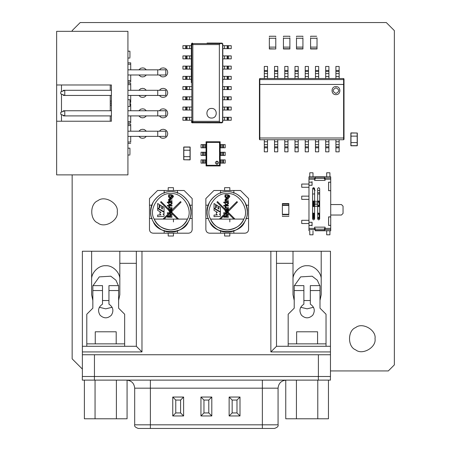 <?xml version="1.0" encoding="UTF-8"?>
<svg xmlns="http://www.w3.org/2000/svg" width="451" height="451" viewBox="0 0 451 451"><rect width="100%" height="100%" fill="white"/><g stroke="black" fill="none" stroke-linecap="round" stroke-linejoin="round"><path stroke-width="0.68" d="M82.37 369.07L72.149 358.855L72.149 174.875M72.149 31.333L72.149 30.606L80.205 22.55L386.298 22.55L394.354 30.606L394.354 364.893L388.317 370.936L330.465 370.936M117.26 211.846C118.805 203.243 104.604 195.046 97.923 200.684C89.704 203.643 89.704 220.049 97.923 223.008C104.604 228.646 118.805 220.449 117.26 211.846M118.365 285.63L115.935 280.206L110.777 276.198L99.265 276.886L93.047 285.63M92.838 287.332L92.838 288.764M102.507 300.529L108.95 300.524M146.361 110.754L144.483 109.159L142.753 108.815L140.74 109.159L138.863 110.754M138.863 115.913L140.74 117.502L142.471 117.846L144.483 117.502L146.361 115.913M146.361 131.213L144.483 129.617L142.753 129.274L140.74 129.617L138.863 131.213M138.863 136.371L140.74 137.967L142.471 138.31L144.483 137.967L146.361 136.371M159.327 136.371L161.204 137.967L162.929 138.31L164.942 137.967L166.408 136.986L167.389 135.52L167.733 133.789L167.389 132.064L166.408 130.598L164.942 129.617L163.211 129.274L161.204 129.617L159.327 131.213M159.327 115.913L161.204 117.502L162.929 117.846L164.942 117.502L166.408 116.527L167.389 115.061L167.733 113.331L167.389 111.606L166.408 110.14L164.942 109.159L163.211 108.815L161.204 109.159L159.327 110.754M146.361 90.296L144.483 88.7L142.753 88.357L140.74 88.7L138.863 90.296M138.863 95.449L140.74 97.044L142.471 97.388L144.483 97.044L146.361 95.449M146.361 69.832L144.483 68.236L142.753 67.892L140.74 68.236L138.863 69.832M138.863 74.99L140.74 76.585L142.471 76.929L144.483 76.585L146.361 74.99M159.327 95.449L161.204 97.044L162.929 97.388L164.942 97.044L166.408 96.063L167.389 94.603L167.733 92.872L167.389 91.141L166.408 89.676L164.942 88.7L163.211 88.357L161.204 88.7L159.327 90.296M159.327 74.99L161.204 76.585L162.929 76.929L164.942 76.585L166.408 75.605L167.389 74.139L167.733 72.414L167.389 70.683L166.408 69.217L164.942 68.236L163.211 67.892L161.204 68.236L159.327 69.832M375.023 338.712C376.568 330.115 362.367 321.913 355.692 327.556C347.467 330.515 347.467 346.915 355.692 349.875C362.367 355.518 376.568 347.315 375.023 338.712M319.748 285.63L317.312 280.206L312.154 276.198L300.642 276.886L294.424 285.63M294.215 287.332L294.215 288.764M303.884 300.529L310.327 300.524M63.529 115.411L63.529 115.913L62.7 115.078L63.529 115.913L110.253 115.913L110.253 121.229M63.529 110.754L64.781 110.754L64.781 115.907L60.75 114.3L60.75 112.367L62.7 111.589L63.529 110.754L62.7 111.589L63.529 110.754L63.529 111.256M63.529 94.952L63.529 95.449L62.7 94.614L63.529 95.449L110.253 95.449L110.253 110.754M63.529 90.296L64.781 90.296L64.781 95.449L60.75 93.836L60.75 91.908L62.7 91.125L63.529 90.296L62.7 91.125L63.529 90.296L63.529 90.792M130.711 142.206L130.711 136.371L165.833 136.371L165.833 131.213L165.793 136.371L127.932 136.371M127.932 121.55L130.711 121.55L130.711 115.907L165.833 115.913L165.833 110.754L165.793 115.907L127.932 115.907M63.529 115.913L62.7 115.078L60.75 114.3L62.7 115.078M129.944 102.456L130.711 102.456L130.711 95.449L165.833 95.449L165.833 90.296L165.793 95.449L127.932 95.449M63.529 95.449L62.7 94.614L60.75 93.836L62.7 94.614M127.932 81.997L130.711 81.997L130.711 74.99L165.833 74.99L165.833 69.832L165.793 74.99L127.932 74.99M110.253 90.296L110.253 84.98M130.711 131.213L130.711 124.205L127.932 124.205M127.932 142.009L130.711 142.009M130.711 125.575L127.932 125.575M130.711 143.379L127.932 143.379M127.932 122.92L130.711 122.92L130.711 121.55M111.42 103.104L110.253 103.104M130.711 101.086L129.944 101.086M111.42 101.086L110.253 101.086M129.944 105.117L130.711 105.117L130.711 103.747L129.944 103.747M111.42 105.117L110.253 105.117M130.711 80.628L127.932 80.628M127.932 84.658L130.711 84.658L130.711 83.288L127.932 83.288M127.932 64.194L130.711 64.194L130.711 62.824L127.932 62.824M130.711 81.997L130.711 80.825M130.711 64.003L130.711 62.824M130.711 102.456L130.711 101.283M130.711 122.92L130.711 121.742M130.711 105.117L130.711 110.754M130.711 84.658L130.711 90.296M130.711 64.194L130.711 69.832M169.108 200.791C168.37 198.84 169.339 198.096 172.017 198.553L172.017 199.122C170.687 198.829 169.7 199.066 169.046 199.832C169.57 200.729 170.563 201.033 172.017 200.734L172.017 201.304L168.629 201.304L168.629 200.791L169.108 200.791M168.629 202.172L172.017 202.172L172.017 202.741L168.629 202.741L168.629 202.172M167.349 202.172L168.003 202.172L168.003 202.741L167.349 202.741L167.349 202.172M170.675 205.442L172.017 205.442L172.017 206.017L167.349 206.017L167.349 205.442L170.004 205.442L168.629 204.077L168.629 203.333L169.892 204.63L172.017 203.204L172.017 203.908L170.292 205.047L170.675 205.442M169.266 206.569C169.508 207.635 170.427 207.984 172.017 207.623L172.017 208.193L168.629 208.193L168.629 207.674L169.142 207.674L168.736 206.372L169.266 206.569M168.775 209.427L172.017 208.892L172.017 209.484L171.589 209.602L171.955 210.143L171.825 211.705L170.67 211.891L169.869 209.642L169.288 209.738L170.044 210.499C170.061 211.581 170.54 212.06 171.493 211.942L178.641 219.096L187.436 219.096C185.057 225.291 179.521 228.916 170.822 229.971C162.129 228.916 156.593 225.291 154.214 219.096L178.641 219.096M171.899 210.025L180.507 201.591L181.076 202.161L171.493 211.942M171.256 209.828L170.32 209.636L170.67 211.119L171.493 211.22L171.628 210.476L170.32 209.636C170.315 210.775 170.709 211.299 171.493 211.22L171.645 210.673M177.502 219.096L171.741 213.334L169.903 213.334L169.435 213.802L172.017 214.704L172.017 215.251L168.037 216.598L172.017 216.598L172.017 217.19L167.349 217.19L167.349 216.271L171.346 214.935L167.349 213.56L167.349 212.742L169.362 212.742L170.252 211.846L169.029 210.617L169.672 211.339L169.593 211.908L168.561 210.149L168.866 209.315L161.142 201.591L160.573 202.161L168.561 210.149M167.349 216.271L171.346 214.935M159.237 204.45L157.647 203.514L157.647 208.086L164.046 211.818L164.046 207.285L162.484 206.361L162.484 209.072L161.571 208.537L161.571 205.825L159.981 204.895L159.981 207.595L159.237 207.139L159.237 204.45M164.046 214.817L164.046 216.333L157.647 216.666L157.647 215.054L160.968 214.896L159.981 214.191L159.981 212.522L161.001 212.348L157.647 210.346L157.647 208.537L164.046 212.286L164.046 213.937L162.946 214.095L164.046 214.817M163.003 219.096L168.229 213.87M169.074 214.163L164.147 219.096M171.741 213.334L172.017 212.742L170.822 212.415L169.362 212.742M187.436 219.096C184.036 225.979 178.495 229.604 170.822 229.971C163.155 229.604 157.613 225.979 154.214 219.096C147.996 209.394 159.451 191.906 170.822 193.721C182.198 191.906 193.654 209.394 187.436 219.096M173.443 190.497L173.443 187.678L168.206 187.678L168.206 190.497M173.443 233.19L173.443 236.008L168.206 236.008L168.206 233.19M173.443 221.915L173.443 219.096M170.822 199.663L168.561 199.872L170.822 199.663M170.822 199.257L168.573 199.46L170.822 199.257M159.237 206.93L158.645 208.666L159.237 206.93M170.822 231.983C160.86 232.885 149.788 221.807 150.685 211.846C149.788 201.885 160.86 190.807 170.822 191.709C164.102 191.489 158.29 194.843 153.385 201.777C149.833 209.489 149.833 216.204 153.385 221.915C158.008 234.762 183.636 234.762 188.264 221.915C191.816 216.204 191.816 209.489 188.264 201.777C183.36 194.843 177.542 191.489 170.822 191.709C180.789 190.807 191.861 201.885 190.965 211.846C191.861 221.807 180.789 232.885 170.822 231.983M170.264 197.296C174.565 195.317 166.092 195.187 170.264 197.296M168.629 195.424L168.629 194.905C170.782 194.139 175.524 195.644 172.293 197.78L172.367 197.217C173.246 196.174 172.981 195.593 171.577 195.475C173.894 198.682 166.515 198.361 169.046 195.424L168.629 195.424M169.869 209.642L169.531 209.653M169.029 210.617L169.288 209.738L169.063 210.82M169.097 210.921L169.672 211.339M170.67 211.119L171.628 210.476M172.017 200.83L168.386 201.975M168.595 213.503L169.435 213.802M170.501 212.742L171.149 212.742M168.764 213.334L169.903 213.334M172.367 197.217C173.246 196.174 172.981 195.593 171.577 195.475C173.894 198.682 166.515 198.361 169.046 195.424M172.017 212.742L172.017 213.334L172.017 212.742M149.478 229.565C149.709 231.752 150.916 232.958 153.103 233.19C150.916 232.958 149.709 231.752 149.478 229.565L149.478 198.553L157.534 190.497L184.115 190.497L192.171 198.553L192.171 229.565C191.94 231.752 190.734 232.958 188.546 233.19C190.734 232.958 191.94 231.752 192.171 229.565M188.546 233.19L153.103 233.19M149.478 218.493L152.241 218.493M164.181 230.427L164.181 233.19M177.469 233.19L177.469 230.427M189.409 218.493L192.171 218.493M192.171 205.199L189.409 205.199M177.469 193.265L177.469 190.497M164.181 190.497L164.181 193.265M152.241 205.199L149.478 205.199M225.494 200.791C224.756 198.84 225.725 198.096 228.403 198.553L228.403 199.122C227.073 198.829 226.086 199.066 225.432 199.832C225.957 200.729 226.949 201.033 228.403 200.734L228.403 201.304L225.015 201.304L225.015 200.791L225.494 200.791M225.015 202.172L228.403 202.172L228.403 202.741L225.015 202.741L225.015 202.172M223.735 202.172L224.389 202.172L224.389 202.741L223.735 202.741L223.735 202.172M227.062 205.442L228.403 205.442L228.403 206.017L223.735 206.017L223.735 205.442L226.385 205.442L225.015 204.077L225.015 203.333L226.278 204.63L228.403 203.204L228.403 203.908L226.678 205.047L227.062 205.442M225.652 206.569C225.895 207.635 226.814 207.984 228.403 207.623L228.403 208.193L225.015 208.193L225.015 207.674L225.528 207.674L225.122 206.372L225.652 206.569M225.162 209.427L228.403 208.892L228.403 209.484L227.975 209.602L228.341 210.143L228.212 211.705L227.056 211.891L226.255 209.642L225.675 209.738L226.43 210.499C226.447 211.581 226.926 212.06 227.873 211.942L235.027 219.096L243.822 219.096C241.443 225.291 235.907 228.916 227.208 229.971C218.515 228.916 212.979 225.291 210.6 219.096L235.027 219.096M228.341 210.143L236.893 201.591L237.463 202.161L227.873 211.942M227.642 209.828L226.706 209.636L227.056 211.119L227.879 211.22L228.014 210.476L226.706 209.636C226.701 210.775 227.095 211.299 227.879 211.22L228.031 210.673M225.979 211.908L224.948 210.149L225.252 209.315L217.529 201.591L216.959 202.161L224.948 210.149L225.399 211.654L225.979 211.908L226.058 211.339L225.415 210.617L226.639 211.846L225.748 212.742L223.735 212.742L223.735 213.56L225.461 214.163L220.528 219.096M233.889 219.096L228.127 213.334L226.289 213.334L225.821 213.802L228.403 214.704L228.403 215.251L224.423 216.598L228.403 216.598L228.403 217.19L223.735 217.19L223.735 216.271L227.732 214.935L225.461 214.163M223.735 216.271L227.732 214.935M215.623 204.45L214.033 203.514L214.033 208.086L220.432 211.818L220.432 207.285L218.87 206.361L218.87 209.072L217.957 208.537L217.957 205.825L216.367 204.895L216.367 207.595L215.623 207.139L215.623 204.45M220.432 214.817L220.432 216.333L214.033 216.666L214.033 215.054L217.354 214.896L216.367 214.191L216.367 212.522L217.388 212.348L214.033 210.346L214.033 208.537L220.432 212.286L220.432 213.937L219.333 214.095L220.432 214.817M219.389 219.096L224.615 213.87M228.127 213.334L228.403 212.742L227.208 212.415L225.748 212.742M243.822 219.096C240.422 225.979 234.881 229.604 227.208 229.971C219.536 229.604 214 225.979 210.6 219.096C204.382 209.394 215.837 191.906 227.208 193.721C238.585 191.906 250.034 209.394 243.822 219.096M229.83 190.497L229.83 187.678L224.592 187.678L224.592 190.497M229.83 233.19L229.83 236.008L224.592 236.008L224.592 233.19M229.83 221.915L229.83 219.096M227.208 199.663L224.948 199.872L227.208 199.663M215.623 206.93L215.031 208.666L215.623 206.93M226.312 209.067L224.88 210.087L226.312 209.067M228.403 209.179L227.997 209.033L228.403 209.179M227.208 231.983C217.247 232.885 206.175 221.807 207.071 211.846C206.175 201.885 217.247 190.807 227.208 191.709C220.488 191.489 214.676 194.843 209.771 201.777C206.22 209.489 206.22 216.204 209.771 221.915C214.394 234.762 240.022 234.762 244.651 221.915C248.202 216.204 248.202 209.489 244.651 201.777C239.746 194.843 233.928 191.489 227.208 191.709C237.175 190.807 248.247 201.885 247.351 211.846C248.247 221.807 237.175 232.885 227.208 231.983M226.65 197.296C230.951 195.317 222.478 195.187 226.65 197.296M225.015 195.424L225.015 194.905C227.169 194.139 231.91 195.644 228.68 197.78L228.753 197.217C229.632 196.174 229.367 195.593 227.964 195.475C230.281 198.682 222.901 198.361 225.432 195.424L225.015 195.424M226.255 209.642L225.912 209.653M225.675 209.738L225.415 210.617L225.675 209.738M225.483 210.921L226.058 211.339M227.056 211.119L228.014 210.476M224.981 213.503L225.821 213.802M226.887 212.742L227.535 212.742M225.15 213.334L226.289 213.334M228.753 197.217C229.632 196.174 229.367 195.593 227.964 195.475C230.281 198.682 222.901 198.361 225.432 195.424M205.865 229.565C206.096 231.752 207.302 232.958 209.489 233.19C207.302 232.958 206.096 231.752 205.865 229.565L205.865 198.553L213.921 190.497L240.501 190.497L248.557 198.553L248.557 229.565C248.326 231.752 247.12 232.958 244.932 233.19C247.12 232.958 248.326 231.752 248.557 229.565M244.932 233.19L209.489 233.19M205.865 218.493L208.627 218.493M220.567 230.427L220.567 233.19M233.855 233.19L233.855 230.427M245.795 218.493L248.557 218.493M248.557 205.199L245.795 205.199M233.855 193.265L233.855 190.497M220.567 190.497L220.567 193.265M208.627 205.199L205.865 205.199M335.956 93.436C339.592 91.559 339.592 89.676 335.956 87.798C332.319 89.676 332.319 91.553 335.956 93.436M335.956 94.642C341.148 94.868 341.148 86.366 335.956 86.586C330.763 86.366 330.763 94.868 335.956 94.642C330.763 94.868 330.763 86.366 335.956 86.586C341.148 86.366 341.148 94.868 335.956 94.642M259.432 79.945L259.832 78.536L343.611 78.536L344.012 78.936L344.012 84.444L259.432 84.444L259.432 79.945L259.832 79.585L259.832 138L343.611 138L343.611 139.754L259.832 139.754L259.432 139.348L259.432 137.673L259.832 138L259.832 139.754L259.432 139.348M344.012 79.945L343.611 79.585L259.832 79.585L259.832 78.536L264.303 78.536L264.303 76.518L267.528 76.518L267.528 66.449L264.303 66.449L267.528 66.449M343.611 139.754L344.012 139.348L343.611 139.754M344.012 84.444L344.012 137.673L343.611 138L343.611 78.536L344.012 78.936M344.012 137.673L344.012 139.348M267.528 76.518L267.528 78.536L274.535 78.536L274.535 76.518L277.76 76.518L277.76 66.449L274.535 66.449L277.76 66.449M277.76 76.518L277.76 78.536L284.767 78.536L284.767 76.518L287.986 76.518L287.986 66.449L284.767 66.449L287.986 66.449M287.986 76.518L287.986 78.536L294.993 78.536L294.993 76.518L298.218 76.518L298.218 66.449L294.993 66.449L298.218 66.449M298.218 76.518L298.218 78.536L305.226 78.536L305.226 76.518L308.45 76.518L308.45 66.449L305.226 66.449L308.45 66.449M308.45 76.518L308.45 78.536L315.458 78.536L315.458 76.518L318.677 76.518L318.677 66.449L315.458 66.449L318.677 66.449M318.677 76.518L318.677 78.536L325.684 78.536L325.684 76.518L328.909 76.518L328.909 66.449L325.684 66.449L328.909 66.449M328.909 76.518L328.909 78.536L335.916 78.536L335.916 76.518L339.141 76.518L339.141 66.449L335.916 66.449L339.141 66.449M339.141 76.518L339.141 78.536L343.611 78.536M259.432 137.673L259.432 84.444M259.432 78.936L259.832 78.536M344.012 138.773L344.012 79.517M259.432 79.517L259.432 138.773M318.677 73.614L315.458 73.614L315.458 76.518M315.458 73.614L315.458 66.449M308.45 139.754L308.45 141.766L305.226 141.766L305.226 151.835L308.45 151.835L308.45 141.766M305.226 139.754L305.226 141.766M277.76 73.614L274.535 73.614L274.535 76.518M274.535 73.614L274.535 66.449M287.986 73.614L284.767 73.614L284.767 76.518M284.767 73.614L284.767 66.449M267.528 139.754L267.528 141.766L264.303 141.766L264.303 151.835L267.528 151.835L267.528 141.766M264.303 139.754L264.303 141.766M267.528 73.614L264.303 73.614L264.303 76.518M264.303 73.614L264.303 66.449M298.218 73.614L294.993 73.614L294.993 76.518M294.993 73.614L294.993 66.449M318.677 139.754L318.677 141.766L315.458 141.766L315.458 151.835L318.677 151.835L318.677 141.766M315.458 139.754L315.458 141.766M339.141 139.754L339.141 141.766L335.916 141.766L335.916 151.835L339.141 151.835L339.141 141.766M335.916 139.754L335.916 141.766M277.76 139.754L277.76 141.766L274.535 141.766L274.535 151.835L277.76 151.835L277.76 141.766M274.535 139.754L274.535 141.766M328.909 139.754L328.909 141.766L325.684 141.766L325.684 151.835L328.909 151.835L328.909 141.766M325.684 139.754L325.684 141.766M287.986 139.754L287.986 141.766L284.767 141.766L284.767 151.835L287.986 151.835L287.986 141.766M284.767 139.754L284.767 141.766M308.45 73.614L305.226 73.614L305.226 76.518M305.226 73.614L305.226 66.449M298.218 139.754L298.218 141.766L294.993 141.766L294.993 151.835L298.218 151.835L298.218 141.766M294.993 139.754L294.993 141.766M328.909 73.614L325.684 73.614L325.684 76.518M325.684 73.614L325.684 66.449M339.141 73.614L335.916 73.614L335.916 76.518M335.916 73.614L335.916 66.449M282.388 214.264L282.388 205.402L288.832 205.402L288.832 203.548L288.837 214.665L282.388 214.665L282.388 214.264L288.832 214.264L282.388 214.264M288.832 203.869L282.388 203.869L282.388 205.402L282.388 203.548L282.388 205.402L282.388 205.002L288.832 205.002M288.037 216.277L282.388 216.277L282.388 215.871M288.155 216.277L288.837 216.277L288.837 215.871M282.388 205.402L288.832 205.402M275.781 37.856L275.781 38.256L269.337 38.256L275.781 38.256L275.781 47.118L269.337 47.118L269.343 48.646M269.343 37.856L269.343 48.973L269.343 47.118L275.781 47.118L275.781 48.646M269.337 36.644L269.337 36.243L275.781 36.243L275.781 36.644M269.343 48.731L275.781 48.973L275.781 47.118M289.88 37.856L289.88 38.256L283.437 38.256L289.88 38.256L289.88 47.118L283.437 47.118L283.437 48.646M283.437 37.856L283.437 48.973L283.437 47.118L289.88 47.118L289.88 48.646M288.539 36.243L283.437 36.243L289.88 36.243L289.88 36.644M283.437 36.243L283.437 36.644M283.437 48.973L289.88 48.973L289.88 47.118M302.931 37.856L302.931 38.256L296.482 38.256L302.931 38.256L302.931 47.118L296.487 47.118L296.487 48.646M296.487 37.856L296.487 48.973L296.487 47.118L302.931 47.118L302.931 48.646M302.931 36.243L296.482 36.243L302.931 36.243L302.931 36.644M296.482 36.243L296.482 36.644M296.487 48.973L302.931 48.973L302.931 47.118M317.025 37.856L317.025 38.256L310.581 38.256L317.025 38.256L317.025 47.118L310.581 47.118L310.581 48.973L310.587 37.856M310.581 48.973L317.025 48.973L317.025 47.118L317.025 48.646M310.587 47.118L310.587 48.646M315.367 36.243L310.581 36.243L310.581 36.644M317.025 47.118L310.581 47.118M330.425 376.495L330.425 380.12L82.324 380.12L82.324 376.495L330.465 376.495L330.465 351.927L270.859 351.927L270.859 251.235L293.009 251.235L293.009 263.322L276.497 263.322M119.825 294.734L118.613 300.445L119.825 294.734L119.825 251.235L270.859 251.235M119.825 251.235L91.632 251.235L91.632 294.734L92.838 300.445L91.632 294.734M119.825 279.834C120.456 272.861 112.699 265.103 105.726 265.735C98.752 265.103 91.001 272.861 91.632 279.834C91.001 272.861 98.752 265.103 105.726 265.735C112.699 265.103 120.456 272.861 119.825 279.834M99.31 307.283L105.726 308.834L112.147 307.283L105.726 308.834L99.31 307.283M82.37 376.495L82.37 351.927L141.975 351.927L136.337 346.289L82.37 346.289L82.37 251.235L91.632 251.235M136.337 263.322L119.825 263.322M136.337 346.289L136.337 251.235M321.202 279.834C321.834 272.861 314.082 265.103 307.108 265.735C300.129 265.103 292.378 272.861 293.009 279.834C292.378 272.861 300.129 265.103 307.108 265.735C314.082 265.103 321.834 272.861 321.202 279.834L321.202 294.734L319.996 300.445L321.202 294.734L321.202 251.235L293.009 251.235M293.009 294.734L294.215 300.445L293.009 294.734L293.009 263.322M300.687 307.283L307.108 308.834L313.524 307.283L307.108 308.834L300.687 307.283M321.202 251.235L330.465 251.235L330.465 346.289L276.497 346.289L276.497 251.235M82.37 354.745L330.465 354.745M330.465 346.289L330.465 351.927M82.37 351.927L82.37 346.289M276.497 346.289L270.859 351.927M94.411 380.12L94.411 376.495L318.383 376.495L318.383 354.745M138.496 428.45L274.259 428.45M175.766 400.054L175.766 412.941L180.597 412.941L180.597 400.054L175.766 400.054L172.756 397.043L172.756 415.957L175.766 412.941M172.756 415.957L183.613 415.957L180.597 412.941M183.613 415.957L183.613 397.043L180.597 400.054M203.959 400.054L203.959 412.941L208.79 412.941L208.79 400.054L203.959 400.054L200.943 397.043L200.943 415.957L203.959 412.941M200.943 415.957L211.807 415.957L208.79 412.941M211.807 415.957L211.807 397.043L208.79 400.054M232.152 400.054L232.152 412.941L236.984 412.941L236.984 400.054L232.152 400.054L229.136 397.043L229.136 415.957L232.152 412.941M229.136 415.957L240 415.957L236.984 412.941M240 415.957L240 397.043L236.984 400.054M86.795 343.871L86.795 314.229L92.838 308.185L92.838 285.63L102.507 285.63L102.507 304.16C98.279 307.086 97.467 310.767 100.077 315.198C103.843 318.694 107.609 318.694 111.38 315.198C113.985 310.767 113.178 307.086 108.95 304.16L108.95 285.63L118.613 285.63L118.613 308.185L124.656 314.229L124.656 343.871L86.795 343.871L86.795 346.289M288.178 343.871L288.178 314.229L294.215 308.185L294.215 285.63L303.884 285.63L303.884 304.16C299.656 307.086 298.85 310.767 301.454 315.198C305.22 318.694 308.991 318.694 312.757 315.198C315.367 310.767 314.556 307.086 310.327 304.16L310.327 285.63L319.996 285.63L319.996 308.185L326.034 314.229L326.034 343.871L288.178 343.871L288.178 346.289M326.034 346.289L326.034 343.871M124.656 346.289L124.656 343.871M328.452 380.12L328.452 418.782L285.759 418.782L285.759 380.12M317.78 380.12L317.78 418.782M296.431 380.12L296.431 418.782M317.577 343.871L317.577 331.789L296.634 331.789L296.634 343.871M127.075 380.12L127.075 418.782L84.382 418.782L84.382 380.12M116.397 380.12L116.397 418.782M95.054 380.12L95.054 418.782M116.2 343.871L116.2 331.789L95.257 331.789L95.257 343.871M205.261 155.46L205.261 152.241L206.068 152.241L206.068 155.46L201.033 155.46L201.033 152.241L202.64 152.241L202.64 155.46M205.261 152.241L202.64 152.241M205.261 147.81L205.261 144.585L206.068 144.585L206.068 147.81L201.033 147.81L201.033 144.585L202.64 144.585L202.64 147.81M205.261 144.585L202.64 144.585M216.942 161.097C219.017 162.174 219.017 163.245 216.942 164.322C214.862 163.245 214.862 162.174 216.942 161.097L216.942 164.322M220.161 165.934L206.068 165.934L206.693 165.308L219.536 165.308L220.161 165.934L220.161 141.766L219.536 142.392L206.693 142.392L206.068 141.766L220.161 141.766M219.536 165.308L219.536 142.392M206.693 142.392L206.693 165.308M206.068 165.934L206.068 141.766M220.967 159.891L220.967 163.115L220.161 163.115L220.161 159.891L225.196 159.891L225.196 163.115L223.583 163.115L223.583 159.891M220.967 163.115L223.583 163.115M220.967 152.241L220.967 155.46L220.161 155.46L220.161 152.241L225.196 152.241L225.196 155.46L223.583 155.46L223.583 152.241M220.967 155.46L223.583 155.46M205.261 163.115L205.261 159.891L206.068 159.891L206.068 163.115L201.033 163.115L201.033 159.891L202.64 159.891L202.64 163.115M205.261 159.891L202.64 159.891M220.967 144.585L220.967 147.81L220.161 147.81L220.161 144.585L225.196 144.585L225.196 147.81L223.583 147.81L223.583 144.585M220.967 147.81L223.583 147.81M219.349 44.587L219.349 121.342L220.246 122.356L221.458 122.503L222.614 121.629L222.614 44.294L221.458 43.42L220.246 43.572L219.349 44.587L192.842 44.587L192.842 121.342L219.349 121.342M211.575 108.437L211.575 108.437C205.374 108.172 205.374 118.314 211.575 118.055C217.777 118.314 217.777 108.172 211.575 108.437C217.777 108.172 217.777 118.314 211.575 118.055M220.246 122.356L192.842 122.356L192.842 121.342L191.827 121.342L191.32 121.843L192.34 122.858L192.842 122.356L191.827 121.342L191.827 44.587L192.842 43.572L192.34 43.065L191.32 44.085L191.827 44.587L192.842 44.587L192.842 43.572L220.246 43.572M191.376 43.753L191.32 82.623M191.32 121.843L191.376 122.165M192.008 122.802L221.807 122.858L222.828 121.843L222.614 121.629M207.077 122.858L222.134 122.807M221.458 122.503L221.807 122.858M222.614 44.294L222.771 122.17M222.828 82.618L222.828 79.331L231.216 79.331L231.216 76.366L222.828 76.366L222.828 69.099L231.216 69.099L231.216 66.134L222.828 66.134L222.828 58.872L231.216 58.872L231.216 55.907L222.828 55.907L222.828 48.64L231.216 48.64L231.216 45.675L222.828 45.675L222.828 44.085L221.807 43.065L221.458 43.42M207.071 43.065L222.14 43.121M192.34 43.065L192.013 43.121M222.828 44.085L222.771 43.758M222.828 45.675L222.828 48.64M222.828 55.907L222.828 58.872M222.828 66.134L222.828 69.099M222.828 77.144L222.828 79.331M227.152 89.563L222.828 89.563L222.828 86.592L227.152 86.592L227.152 89.563L231.216 89.563L231.216 86.592L227.152 86.592M227.152 99.789L222.828 99.789L222.828 96.824L227.152 96.824L227.152 99.789L231.216 99.789L231.216 96.824L227.152 96.824M227.152 110.021L222.828 110.021L222.828 107.056L227.152 107.056L227.152 110.021L231.216 110.021L231.216 107.056L227.152 107.056M227.152 120.254L222.828 120.254L222.828 117.283L227.152 117.283L227.152 120.254L231.216 120.254L231.216 117.283L227.152 117.283M186.996 45.675L191.32 45.675L191.32 48.64L186.996 48.64L186.996 45.675L182.931 45.675L182.931 48.64L186.996 48.64M186.996 55.907L191.32 55.907L191.32 58.872L186.996 58.872L186.996 55.907L182.931 55.907L182.931 58.872L186.996 58.872M186.996 66.134L191.32 66.134L191.32 69.099L186.996 69.099L186.996 66.134L182.931 66.134L182.931 69.099L186.996 69.099M186.996 76.366L191.32 76.366L191.32 79.331L186.996 79.331L186.996 76.366L182.931 76.366L182.931 79.331L186.996 79.331M186.996 86.592L182.931 86.592L182.931 89.563L186.996 89.563L186.996 86.592L191.32 86.592M186.996 89.563L191.32 89.563M186.996 96.824L182.931 96.824L182.931 99.789L186.996 99.789L186.996 96.824L191.32 96.824M186.996 99.789L191.32 99.789M186.996 107.056L182.931 107.056L182.931 110.021L186.996 110.021L186.996 107.056L191.32 107.056M186.996 110.021L191.32 110.021M186.996 117.283L182.931 117.283L182.931 120.254L186.996 120.254L186.996 117.283L191.32 117.283M186.996 120.254L191.32 120.254M324.478 229.164L315.215 229.164L315.215 230.777L324.478 230.777L324.478 228.358L330.718 228.358L330.718 176.809L315.215 176.809L315.215 179.222L314.612 179.222L314.612 180.434L325.081 180.434L325.081 178.015L330.718 178.015L324.478 178.015M330.718 179.222L324.478 179.222L324.478 176.809M312.03 185.265L308.969 185.265L312.075 185.305L312.075 182.165L308.969 182.165L312.03 182.204L312.03 185.305M308.969 225.421L312.075 225.421L312.075 222.275L308.969 222.275L312.03 222.32L312.03 225.382L308.969 225.382L308.969 228.358L314.612 228.358L314.612 227.152L325.081 227.152L325.081 229.57L324.478 229.57M330.718 190.66L328.627 190.66L328.627 182.204L330.718 182.204M330.718 216.92L328.627 216.92L328.627 225.382L330.718 225.382M312.03 225.945L312.03 225.421M315.215 229.164L315.215 228.358L314.612 228.358L314.612 229.57L308.969 229.57L308.969 228.358M308.969 182.204L308.969 185.265M312.03 182.204L312.03 181.64M324.478 178.821L325.081 178.821L324.478 178.821M314.612 178.821L315.215 178.821M325.081 228.764L324.478 228.764M315.215 228.764L314.612 228.764M308.969 222.32L308.969 225.382M324.478 178.416L315.215 178.416M313 176.809L313 172.778L309.775 172.778L309.775 176.809M309.775 230.777L309.775 234.802L313 234.802L313 230.777M326.693 230.777L326.693 234.802L329.918 234.802L329.918 230.777M329.918 176.809L329.918 172.778L326.693 172.778L326.693 176.809M319.686 192.757L317.673 192.757L319.686 192.757M314.612 192.757L314.448 194.003L314.612 192.757M313.208 187.763L314.353 189.894L312.966 187.909L314.358 189.905L315.136 190.502L314.448 190.125L314.448 188.14M317.673 190.502L319.686 190.502L317.673 190.502M308.969 223.527L301.725 223.527L301.725 220.302L308.969 220.302M308.969 184.059L301.725 184.059L301.725 187.278L308.969 187.278M308.969 199.359L301.725 199.359L301.725 196.14L308.969 196.14M330.718 204.557L341.435 204.557L343.048 206.169L343.048 213.419L341.435 215.031L330.718 215.031M319.686 194.003L317.673 194.003M314.612 194.003L312.594 194.003M317.673 214.264L319.122 214.264L319.686 213.701L317.673 213.701M314.612 217.483L314.206 217.483L314.206 214.264L313.079 213.137L314.612 213.137M319.122 214.264L319.122 217.483L319.686 218.047L317.673 218.047M314.206 217.483L313.079 218.611L313.079 213.137M314.612 205.402L314.206 205.402L314.206 202.183L313.079 201.05L314.612 201.05M314.206 205.402L313.079 206.53L313.079 201.05M317.673 202.183L319.122 202.183L319.686 201.614L317.673 201.614M319.122 202.183L319.122 205.402L319.686 205.966L317.673 205.966M314.612 205.966L313.642 205.966L313.642 201.614L314.612 201.614M314.612 218.047L313.642 218.047L313.642 213.701L314.612 213.701M319.686 218.893C319.015 220.195 318.344 220.195 317.673 218.893C318.344 220.195 319.015 220.195 319.686 218.893L319.686 188.687C319.015 187.39 318.344 187.39 317.673 188.687C318.344 187.39 319.015 187.39 319.686 188.687M312.594 188.687C313.27 187.39 313.941 187.39 314.612 188.687C313.941 187.39 313.27 187.39 312.594 188.687L312.594 218.893C313.27 220.195 313.941 220.195 314.612 218.893C313.941 220.195 313.27 220.195 312.594 218.893M308.969 222.275L308.969 185.305M308.969 182.165L308.969 176.809L315.215 176.809M330.718 190.7L328.587 190.7L328.587 182.165L330.718 182.165M330.718 216.88L328.587 216.88L328.587 225.421L330.718 225.421M317.673 188.687L317.673 218.893M317.673 203.006L314.612 203.006L314.612 188.687M314.612 218.893L314.612 203.006M308.969 178.015L315.215 178.015M314.612 178.015L314.612 179.222L308.969 179.222M315.215 229.57L308.969 229.57L308.969 230.777M325.081 229.57L330.718 229.57L330.718 228.358M324.478 230.777L330.718 230.777L330.718 229.57M62.7 111.589L64.781 110.754L111.42 110.754M62.7 91.125L64.781 90.296L111.42 90.296M127.932 131.213L165.793 131.213M127.932 110.754L165.793 110.754M111.42 115.907L64.781 115.907L60.75 114.3L60.75 112.367L64.781 110.754M127.932 90.296L165.793 90.296M111.42 95.449L64.781 95.449L60.75 93.836L60.75 91.908L64.781 90.296M127.932 69.832L165.793 69.832M127.932 31.333L127.932 174.875L56.646 174.875L56.646 121.229L111.42 121.229L111.42 84.98L56.646 84.98L56.646 31.333L127.932 31.333M56.646 174.875L56.646 31.333M61.477 84.98L61.477 91.615M61.477 94.129L61.477 112.073M61.477 114.588L61.477 121.229M56.646 48.652L56.646 53.883M56.646 152.32L56.646 157.557M56.646 100.483L56.646 105.72M129.944 154.281L129.944 148.757M127.932 148.17L129.944 148.17M129.944 105.793L129.944 100.263M127.932 99.677L129.944 99.677M129.944 57.3L129.944 51.769M127.932 51.188L129.944 51.188M183.715 150.222L183.715 147.122L183.715 150.222L190.034 150.222L190.034 147.122L183.833 147.122L183.833 150.222L183.833 147.003L190.034 147.003L183.715 147.122L190.034 147.122L190.034 150.222L190.159 147.122L190.159 159.767L190.159 156.666L183.833 156.666L183.833 159.767L190.034 159.767L190.034 156.666L190.034 159.891L183.715 159.767L183.715 150.222M183.833 159.767L190.034 159.891L183.833 159.767M190.159 150.222L190.034 156.666L190.159 150.222M190.034 156.666L190.034 150.222L183.833 150.222L183.833 156.666L190.034 156.666M357.305 142.572L357.305 145.673L357.305 142.572L350.979 142.572L350.979 145.673L357.181 145.673L357.181 142.572L357.181 145.791L350.979 145.791L357.305 145.673L350.979 145.673L350.979 142.572L350.855 145.673L350.855 133.028L350.855 136.129L357.181 136.129L357.181 133.028L350.979 133.028L350.979 136.129L350.979 132.904L357.305 133.028L357.305 142.572M357.181 133.028L350.979 132.904L357.181 133.028M350.855 142.572L350.979 136.129L350.855 142.572M350.979 136.129L350.979 142.572L357.181 142.572L357.181 136.129L350.979 136.129M318.677 71.444L315.458 71.444M318.677 70.48L315.458 70.48M305.226 144.67L308.45 144.67M305.226 146.84L308.45 146.84M305.226 147.81L308.45 147.81M277.76 71.444L274.535 71.444M277.76 70.48L274.535 70.48M287.986 71.444L284.767 71.444M287.986 70.48L284.767 70.48M264.303 144.67L267.528 144.67M264.303 146.84L267.528 146.84M264.303 147.81L267.528 147.81M267.528 71.444L264.303 71.444M267.528 70.48L264.303 70.48M298.218 71.444L294.993 71.444M298.218 70.48L294.993 70.48M315.458 144.67L318.677 144.67M315.458 146.84L318.677 146.84M315.458 147.81L318.677 147.81M335.916 144.67L339.141 144.67M335.916 146.84L339.141 146.84M335.916 147.81L339.141 147.81M274.535 144.67L277.76 144.67M274.535 146.84L277.76 146.84M274.535 147.81L277.76 147.81M325.684 144.67L328.909 144.67M325.684 146.84L328.909 146.84M325.684 147.81L328.909 147.81M284.767 144.67L287.986 144.67M284.767 146.84L287.986 146.84M284.767 147.81L287.986 147.81M308.45 71.444L305.226 71.444M308.45 70.48L305.226 70.48M294.993 144.67L298.218 144.67M294.993 146.84L298.218 146.84M294.993 147.81L298.218 147.81M328.909 71.444L325.684 71.444M328.909 70.48L325.684 70.48M339.141 71.444L335.916 71.444M339.141 70.48L335.916 70.48M282.388 203.548L288.832 203.548M275.781 48.973L269.343 48.973M141.975 351.927L141.975 251.235M94.451 376.495L94.451 354.745M318.344 380.12L318.344 376.495M134.922 388.176L150.386 388.176L150.386 380.12M262.364 380.12L262.364 388.176L277.827 388.176M150.386 428.45L150.386 388.176L262.364 388.176L262.364 428.45M134.922 424.825L277.827 424.825M183.613 397.043L172.756 397.043M211.807 397.043L200.943 397.043M240 397.043L229.136 397.043M102.507 290.545L92.838 290.545M118.613 290.545L108.95 290.545M303.884 290.545L294.215 290.545M319.996 290.545L310.327 290.545M203.993 152.241L203.993 155.46M202.961 152.241L202.961 155.46M203.993 144.585L203.993 147.81M202.961 144.585L202.961 147.81M222.236 163.115L222.236 159.891M223.268 163.115L223.268 159.891M222.236 155.46L222.236 152.241M223.268 155.46L223.268 152.241M203.993 159.891L203.993 163.115M202.961 159.891L202.961 163.115M222.236 147.81L222.236 144.585M223.268 147.81L223.268 144.585M227.687 48.64L227.687 45.675M227.152 45.675L227.152 48.64M224.536 48.64L224.536 45.675M228.623 45.675L228.623 48.64M227.687 58.872L227.687 55.907M227.152 55.907L227.152 58.872M224.536 58.872L224.536 55.907M228.623 55.907L228.623 58.872M227.687 69.099L227.687 66.134M227.152 66.134L227.152 69.099M224.536 69.099L224.536 66.134M228.623 66.134L228.623 69.099M227.687 79.331L227.687 76.366M227.152 76.366L227.152 79.331M224.536 79.331L224.536 76.366M228.623 76.366L228.623 79.331M227.687 89.563L227.687 86.592M224.536 89.563L224.536 86.592M228.623 86.592L228.623 89.563M227.687 99.789L227.687 96.824M224.536 99.789L224.536 96.824M228.623 96.824L228.623 99.789M227.687 110.021L227.687 107.056M224.536 110.021L224.536 107.056M228.623 107.056L228.623 110.021M227.687 120.254L227.687 117.283M224.536 120.254L224.536 117.283M228.623 117.283L228.623 120.254M186.46 45.675L186.46 48.64M189.612 45.675L189.612 48.64M185.524 48.64L185.524 45.675M186.46 55.907L186.46 58.872M189.612 55.907L189.612 58.872M185.524 58.872L185.524 55.907M186.46 66.134L186.46 69.099M189.612 66.134L189.612 69.099M185.524 69.099L185.524 66.134M186.46 76.366L186.46 79.331M189.612 76.366L189.612 79.331M185.524 79.331L185.524 76.366M186.46 86.592L186.46 89.563M189.612 86.592L189.612 89.563M185.524 89.563L185.524 86.592M186.46 96.824L186.46 99.789M189.612 96.824L189.612 99.789M185.524 99.789L185.524 96.824M186.46 107.056L186.46 110.021M189.612 107.056L189.612 110.021M185.524 110.021L185.524 107.056M186.46 117.283L186.46 120.254M189.612 117.283L189.612 120.254M185.524 120.254L185.524 117.283M324.478 230.422L315.215 230.422M315.215 177.158L324.478 177.158M317.673 201.05L319.686 201.05M319.686 206.53L317.673 206.53M314.612 206.53L313.079 206.53M319.686 218.611L317.673 218.611M314.612 218.611L313.079 218.611M317.673 213.137L319.686 213.137M314.206 214.264L314.612 214.264M319.122 217.483L317.673 217.483M314.206 202.183L314.612 202.183M319.122 205.402L317.673 205.402M314.612 201.293L317.673 201.293M317.673 206.287L314.612 206.287M317.673 204.579L314.612 204.579M157.737 131.213L157.737 136.371M157.737 110.754L157.737 115.907M157.737 90.296L157.737 95.449M157.737 69.832L157.737 74.99M275.617 36.243L275.099 36.243M274.772 36.243L270.188 36.243M283.437 48.731L289.88 48.731M296.487 48.731L302.931 48.731M310.587 48.731L317.025 48.731M316.534 36.243L313.986 36.243M316.664 36.243L316.343 36.243M313.541 36.243L310.581 36.243M138.31 428.45C135.396 427.463 134.184 426.251 134.686 424.825L134.686 388.176C134.195 383.294 131.512 380.61 126.63 380.12M274.445 428.45C277.359 427.463 278.566 426.251 278.07 424.825L278.07 388.176C278.555 383.294 281.244 380.61 286.12 380.12M129.944 155.02L127.932 155.02M129.944 106.526L127.932 106.526M129.944 58.032L127.932 58.032"/></g></svg>
